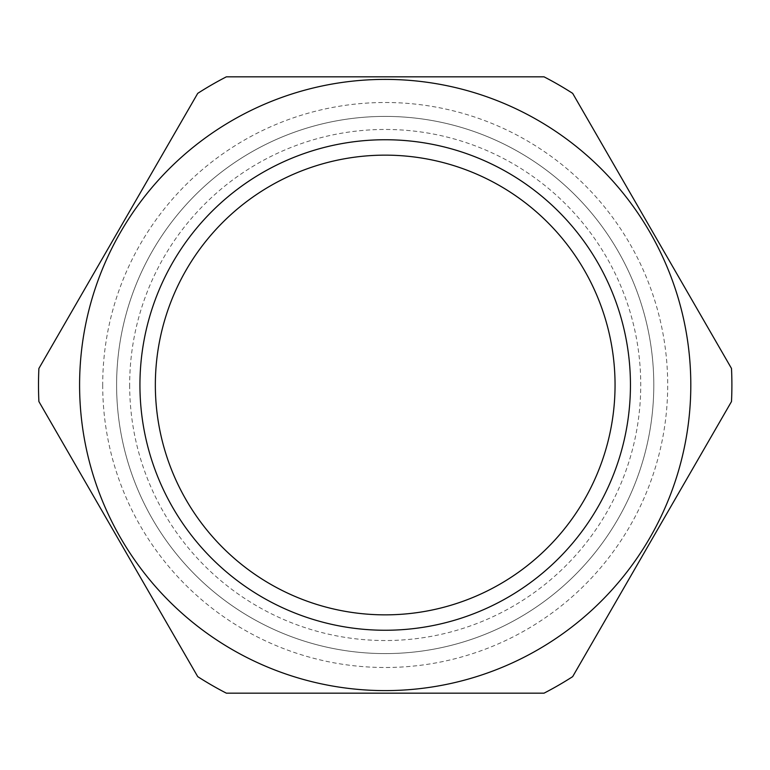 <?xml version="1.0" encoding="UTF-8"?>
<svg xmlns="http://www.w3.org/2000/svg" width="770" height="770" viewBox="0 0 770 770"><rect width="100%" height="100%" fill="white"/><g stroke="black" fill="none" stroke-linecap="round" stroke-linejoin="round"><path stroke-width="0.58" stroke-dasharray="3.85 2.89" d="M544.024 693.173A346.692 346.692 0 0 0 572.668 676.638L731.5 401.536A346.692 346.692 0 0 0 731.5 368.464L572.668 93.362A346.692 346.692 0 0 0 544.024 76.827L226.37 76.827A346.692 346.692 0 0 0 197.726 93.362L38.895 368.464A346.692 346.692 0 0 0 38.895 401.536L197.726 676.638A346.692 346.692 0 0 0 226.37 693.173L544.024 693.173M79.589 385A305.603 305.603 0 0 0 537.999 649.668A305.603 305.603 0 0 0 537.999 120.332A305.603 305.603 0 0 0 79.589 385A305.603 305.603 0 0 0 537.999 649.668A305.603 305.603 0 0 0 537.999 120.332A305.603 305.603 0 0 0 79.589 385M102.699 385A282.494 282.494 0 0 0 526.449 629.648A282.494 282.494 0 0 0 526.449 140.352A282.494 282.494 0 0 0 102.699 385M116.607 385A268.586 268.586 0 0 0 519.49 617.607A268.586 268.586 0 0 0 519.49 152.393A268.586 268.586 0 0 0 116.607 385A268.586 268.586 0 0 0 519.49 617.607A268.586 268.586 0 0 0 519.49 152.393A268.586 268.586 0 0 0 116.607 385M155.347 385A229.845 229.845 0 0 0 500.125 584.055A229.845 229.845 0 0 0 500.125 185.945A229.845 229.845 0 0 0 155.347 385M129.668 385A255.525 255.525 0 0 0 512.964 606.298A255.525 255.525 0 0 0 512.964 163.702A255.525 255.525 0 0 0 129.668 385"/><path stroke-width="1.16" d="M226.37 76.827A346.692 346.692 0 0 0 197.726 93.362L38.895 368.464A346.692 346.692 0 0 0 38.895 401.536L197.726 676.638A346.692 346.692 0 0 0 226.37 693.173L544.024 693.173A346.692 346.692 0 0 0 572.668 676.638L731.5 401.536A346.692 346.692 0 0 0 731.5 368.464L572.668 93.362A346.692 346.692 0 0 0 544.024 76.827L226.37 76.827M690.459 399.572A305.603 305.603 0 0 0 392.488 79.483A305.603 305.603 0 0 0 79.589 385A305.603 305.603 0 0 0 377.906 690.517A305.603 305.603 0 0 0 690.459 399.572M139.938 385A245.255 245.255 0 0 0 507.825 597.395A245.255 245.255 0 0 0 507.825 172.605A245.255 245.255 0 0 0 139.938 385M155.347 385A229.845 229.845 0 0 0 500.125 584.055A229.845 229.845 0 0 0 500.125 185.945A229.845 229.845 0 0 0 155.347 385"/></g></svg>
